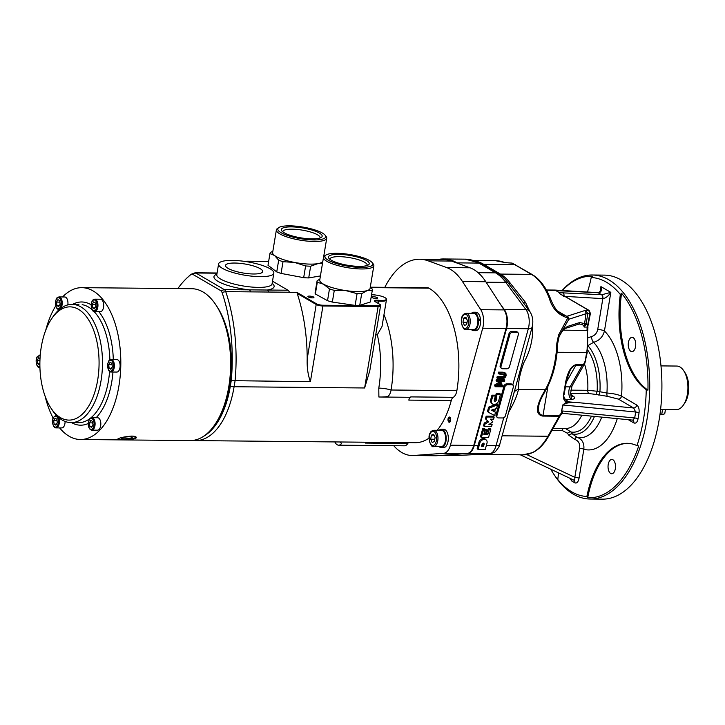 <?xml version="1.0" encoding="UTF-8"?>
<svg xmlns="http://www.w3.org/2000/svg" width="725" height="725" viewBox="0 0 725 725"><rect width="100%" height="100%" fill="white"/><g stroke="black" fill="none" stroke-linecap="round" stroke-linejoin="round"><path stroke-width="1.09" d="M95.464 302.941L95.863 306.439L94.477 308.895L92.691 307.853L92.283 304.355L93.67 301.899L95.464 302.941M94.767 299.18L100.503 299.235A6.226 3.253 90.5 0 1 103.621 304.047A6.226 3.253 90.5 0 1 100.385 311.678L94.649 311.623A6.226 3.253 -89.5 0 0 97.884 303.993A6.226 3.253 -89.5 0 0 94.767 299.18C92.972 299.751 92.075 300.395 92.084 301.129L91.268 303.567C91.341 309.131 92.474 311.822 94.649 311.623M95.609 304.228L92.283 304.355M95.473 304.382L95.718 305.153M95.057 307.871L92.691 307.853M39.875 364.004L39.44 364.766L37.655 363.723L37.256 360.225L38.642 357.769L40.02 358.576M39.875 363.742L37.655 363.723M39.947 360.252L37.256 360.225M91.613 427.397L89.828 426.354L89.429 422.856L90.815 420.4L92.601 421.442L92.999 424.941L91.613 427.397M91.912 417.682L97.639 417.736A6.226 3.253 90.5 0 1 100.829 423.989A6.226 3.253 90.5 0 1 97.522 430.179L91.794 430.124A6.226 3.253 -89.5 0 0 95.102 423.935A6.226 3.253 -89.5 0 0 91.912 417.682C90.108 418.252 89.211 418.905 89.22 419.63L88.405 422.068C87.924 425.657 88.658 428.23 90.607 429.789L91.794 430.124A6.226 3.253 -89.5 0 1 90.87 429.862M92.193 426.373L89.828 426.354M89.429 422.856L92.61 422.883L92.854 423.654M131.751 436.087C134.605 436.178 136.119 436.622 136.282 437.402C137.079 439.975 117.178 440.12 117.704 439.178C119.29 437.791 123.975 436.767 131.751 436.087M117.84 438.96A9.334 1.577 174.5 0 0 127.337 439.341A9.334 1.577 174.5 0 0 136.173 437.121M131.488 437.837A5.329 0.897 174.5 0 0 132.258 437.284A5.329 0.897 174.5 0 0 126.866 436.903A5.329 0.897 174.5 0 0 121.637 438.299A5.329 0.897 174.5 0 0 125.57 438.797A5.329 0.897 174.5 0 0 131.488 437.837M59.622 427.913A75.926 39.667 -89.5 0 0 79.315 439.468A75.926 39.667 -89.5 0 0 80.421 439.504L190.258 440.555A75.926 39.667 -89.5 0 0 214.718 424.859A75.926 39.667 -89.5 0 0 230.613 367.131A75.926 39.667 -89.5 0 0 215.86 304.862A75.926 39.667 -89.5 0 0 191.708 288.704L81.871 287.662A75.926 39.667 -89.5 0 0 62.577 296.96M215.86 304.862L217.165 306.847A73.433 38.371 90.5 0 1 231.438 367.067A73.433 38.371 90.5 0 1 216.059 422.902L214.718 424.859M177.824 288.577A123.223 64.38 90.5 0 1 186.642 278.264A123.223 64.38 90.5 0 1 191.092 274.322L192.506 274.186L220.907 290.752L222.031 292.365A123.223 64.38 90.5 0 1 231.239 380.643L230.296 386.343A74.684 39.023 90.5 0 1 203.417 436.405M408.818 400.109A75.926 39.667 -89.5 0 0 409.525 397.291A9.96 5.202 -89.5 0 0 410.839 396.901A6.226 3.253 -89.5 0 0 408.818 400.109L451.267 400.517A75.926 39.667 90.5 0 1 437.238 430.306M370.393 287.2L427.487 287.743A9.96 5.202 90.5 0 1 428.973 288.169A82.152 42.92 90.5 0 1 456.868 390.639A9.96 5.202 90.5 0 1 453.288 397.309A6.226 3.253 -89.5 0 0 451.267 400.517M429.046 438.108A75.926 39.667 90.5 0 1 415.235 442.694L195.56 440.601A75.926 39.667 -89.5 0 0 234.093 386.733A6.226 1.513 -170.6 0 1 230.296 386.343M408.501 442.631A6.226 3.253 -89.5 0 0 407.812 443.473A9.96 5.202 90.5 0 1 404.432 445.812L338.629 445.177A9.96 5.202 90.5 0 1 334.932 442.123A9.96 5.202 90.5 0 1 334.923 442.114M366.053 442.232A6.226 3.253 -89.5 0 0 365.364 443.075A9.96 5.202 -89.5 0 0 365.835 442.223M384.83 287.336A90.861 47.478 90.5 0 1 419.585 259.242A90.861 47.478 90.5 0 1 428.194 260.837L446.663 267.57A69.7 36.422 90.5 0 1 462.459 281.517L480.757 309.684A14.935 7.803 90.5 0 1 482.705 328.208L450.415 445.195A14.935 7.803 90.5 0 1 443.727 453.288L413.712 455.481A69.7 36.422 90.5 0 1 412.135 455.527A69.7 36.422 90.5 0 1 393.748 445.703M478.772 319.798A5.909 3.09 90.5 0 1 478.844 320.45L480.521 319.616A9.207 4.812 90.5 0 1 475.709 330.673L473.588 330.654A9.207 4.812 90.5 0 1 471.295 329.513M473.76 312.23L475.881 312.248A9.207 4.812 90.5 0 1 480.394 318.656L478.437 320.033A9.207 4.812 90.5 0 0 473.76 312.23A9.207 4.812 90.5 0 0 471.449 313.327M444.461 447.262L444.488 447.452A9.207 4.812 90.5 0 1 443.428 447.669L441.298 447.642A9.207 4.812 90.5 0 1 439.015 446.5M441.48 429.227L443.6 429.245A9.207 4.812 90.5 0 1 448.277 436.985A9.207 4.812 90.5 0 1 444.987 447.18L442.132 447.515A9.207 4.812 90.5 0 0 446.192 437.683A9.207 4.812 90.5 0 0 441.48 429.227A9.207 4.812 90.5 0 0 439.169 430.324M448.422 417.754A2.61 1.368 90.5 0 1 449.364 417.038A2.61 1.368 90.5 0 1 450.705 419.666A2.61 1.368 90.5 0 1 449.319 422.267A2.61 1.368 90.5 0 1 448.068 420.618A2.61 1.368 90.5 0 1 448.422 417.754M448.684 420.609L448.621 420.237A1.495 0.779 90.5 0 1 449.355 418.162A1.495 0.779 90.5 0 1 450.125 419.666A1.495 0.779 90.5 0 1 449.328 421.153A1.495 0.779 90.5 0 1 448.721 420.563L448.394 421.035A2.275 1.187 90.5 0 0 449.128 421.896L449.79 422.113M448.24 420.545A2.275 1.187 90.5 0 1 449.174 417.41A2.275 1.187 90.5 0 1 450.533 419.666A2.275 1.187 90.5 0 1 449.128 421.896M449.953 420.572L448.721 420.563M448.621 420.237L450.053 420.255M444.488 447.452L441.616 447.633A9.207 4.812 90.5 0 1 441.298 447.642M433.831 430.269C431.683 430.849 430.541 431.647 430.414 432.644C426.744 436.522 431.257 448.875 433.668 446.455A8.093 4.223 -89.5 0 0 434.547 446.283A8.093 4.223 -89.5 0 0 437.963 437.556A8.093 4.223 -89.5 0 0 433.831 430.269L441.471 430.342A8.093 4.223 90.5 0 1 445.603 437.628A8.093 4.223 90.5 0 1 442.187 446.355A8.093 4.223 90.5 0 1 441.987 446.428L442.132 447.515M441.616 447.633L441.462 446.518A8.093 4.223 90.5 0 1 441.317 446.528L433.668 446.455M434.048 435.154L431.42 435.136L433.641 434.257L435.109 437.483L434.375 441.57L432.163 442.449L430.686 439.223L431.42 435.136M430.686 439.223L434.792 439.268M441.987 446.428A8.093 4.223 90.5 0 1 441.462 446.518M480.521 319.616L478.482 321.03A9.207 4.812 90.5 0 1 473.588 330.654M477.893 321.048L478.844 320.45M466.112 313.282C463.964 313.862 462.822 314.65 462.695 315.656C459.025 319.535 463.547 331.887 465.957 329.458A8.093 4.223 -89.5 0 0 469.863 324.691A8.093 4.223 -89.5 0 0 469.22 315.982A8.093 4.223 -89.5 0 0 466.112 313.282L473.751 313.354A8.093 4.223 90.5 0 1 476.86 316.055A8.093 4.223 90.5 0 1 477.866 320.314L478.437 320.033M478.482 321.03L477.902 321.32A8.093 4.223 90.5 0 1 473.597 329.531L465.957 329.458M466.664 324.573L464.444 325.452L462.967 322.235L463.701 318.148L465.912 317.269L467.389 320.486L466.664 324.573M467.072 322.281L462.967 322.235M466.329 318.166L463.701 318.148M477.866 320.314A8.093 4.223 90.5 0 1 477.902 321.32M412.135 455.527L435.489 455.753A69.7 36.422 -89.5 0 0 437.057 455.699L467.072 453.506A14.935 7.803 -89.5 0 0 473.769 445.422L506.05 328.425A14.935 7.803 -89.5 0 0 504.102 309.901L485.804 281.735A69.7 36.422 -89.5 0 0 470.008 267.788L451.539 261.063A90.861 47.478 -89.5 0 0 442.93 259.468L419.585 259.242M660.584 409.462L663.393 409.489M662.614 409.48L676.343 409.616A21.786 11.383 -89.5 0 0 683.358 405.112A21.786 11.383 -89.5 0 0 683.684 370.692A21.786 11.383 -89.5 0 0 676.751 366.053L660.992 365.898M683.358 405.112L684.699 403.154A19.294 10.077 -89.5 0 0 684.989 372.668L683.684 370.692M665.45 409.507L664.789 413.495A6.226 1.513 -170.6 0 1 661.753 414.283L659.977 414.265M500.739 304.727L504.228 309.43A14.935 7.803 90.5 0 1 506.567 328.516L474.286 445.503A14.935 7.803 90.5 0 1 467.507 453.605L461.1 453.941M438.507 259.423A90.861 47.478 90.5 0 1 443.546 258.961L465.305 259.169A90.861 47.478 90.5 0 1 478.826 263.084L495.565 272.845A69.7 36.422 90.5 0 1 505.76 282.378L525.978 309.638A14.935 7.803 90.5 0 1 528.317 328.724A7.468 2.882 15.4 0 0 532.077 327.292L499.788 444.28A7.468 2.882 -164.6 0 1 496.036 445.712A14.935 7.803 90.5 0 1 489.257 453.805L459.061 455.427A7.468 6.362 86.9 0 0 459.396 455.418L489.602 453.805A7.468 6.362 -93.1 0 1 489.257 453.805L467.507 453.605M478.101 272.682L495.565 272.845A7.468 6.099 -59.7 0 1 498.012 273.461A69.083 36.096 90.5 0 1 508.116 282.913L518.112 295.691M529.767 311.397L525.453 302.334L510.472 283.448A68.458 35.77 -89.5 0 0 500.458 274.086L531.452 274.376A68.458 35.77 90.5 0 1 549.332 298.365C552.187 308.406 558.187 314.895 567.331 317.822L567.865 317.822L558.567 334.977L556.836 343.26A68.458 35.77 90.5 0 1 545.291 389.76L541.783 396.004C535.712 408.103 536.038 414.8 542.753 416.077L559.211 416.232A1.867 1.115 31.6 0 0 560.144 415.851A1.867 1.115 31.6 0 0 560.244 415.38M508.633 412.262L510.364 409.172A7.468 4.613 29.4 0 0 509.467 409.226M513.989 392.705A7.468 5.501 -167.9 0 1 518.447 389.506C518.148 382.012 520.006 372.949 524.021 362.301C529.622 352.087 532.531 341.348 532.739 330.083A68.458 35.77 -89.5 0 0 532.395 325.933M531.316 330.038A7.468 0.924 176.2 0 0 532.739 330.083M558.83 337.116L558.676 335.158M558.558 336.482L558.767 337.107M558.866 336.708L568.808 319.254A2.492 2.184 -107.8 0 0 567.022 316.245A2.492 1.305 90.5 0 1 567.865 317.822A2.492 1.396 34.1 0 1 568.808 319.254L585.963 313.762L584.132 327.048L585.927 324.465A4.975 0.589 20.5 0 0 584.359 324.102M579.338 324.093L578.323 324.265A2.492 2.184 -107.8 0 0 579.746 322.516L567.285 326.513A2.492 2.184 72.2 0 1 565.862 328.253L565.862 328.253C564.657 327.745 562.337 330.645 558.903 336.962M579.347 324.093C582.275 324.211 583.87 325.199 584.132 327.048L587.313 327.084A4.975 2.601 -89.5 0 0 587.132 330.373A41.071 21.46 90.5 0 1 586.643 352.558L585.374 359.972C584.749 362.89 583.77 364.494 582.438 364.766L576.067 364.711C571.391 365.69 567.956 371.291 565.772 381.504L563.497 394.88C563.053 398.188 563.978 400.662 566.27 402.312L576.665 402.493L569.533 401.958L566.316 400.889A1.242 0.725 -57 0 0 566.316 400.889C563.896 397.454 563.153 395.388 564.104 394.717L566.379 381.35L565.772 381.504M565.011 296.371L602.52 298.618A8.093 6.607 120.3 0 0 602.828 298.627C605.629 298.274 608.293 296.19 610.831 292.374L601.768 294.749A4.975 4.069 -59.7 0 1 601.578 294.74L559.528 292.701C558.739 293.199 560.09 294.187 563.57 295.664L563.651 296.407L563.57 295.664L588.736 310.345L585.555 310.318L585.963 313.762A4.975 1.214 9.4 0 1 587.839 313.562L585.555 310.318L567.022 316.245L561.676 314.786C558.857 313.753 553.855 307.482 550.601 298.963L550.601 298.963A2.492 1.296 158.6 0 0 549.332 298.365M617.265 418.615A62.939 32.888 -89.5 0 1 583.842 449.264C584.377 443.066 582.13 439.087 577.1 437.311L572.397 433.994L570.974 431.982A3.108 1.677 -35.1 0 0 567.43 433.251L568.835 435.254L574.789 439.423C578.523 440.746 580.136 443.718 579.638 448.34L574.834 477.349A3.108 0.761 -170.6 0 1 579.039 478.273L583.842 449.264A3.108 0.761 9.4 0 0 579.638 448.34M591.473 416.123A45.34 23.689 -89.5 0 1 570.974 431.982L565.491 428.475M594.482 416.413A47.388 24.759 -89.5 0 1 572.397 433.994A3.108 1.677 -35.1 0 0 568.835 435.254M601.75 417.12A50.759 26.526 -89.5 0 1 577.1 437.311A3.108 1.749 -75.4 0 0 574.789 439.423M526.685 454.548L574.834 477.349C574.961 479.406 574.581 480.322 573.711 480.095L520.314 454.802L573.801 480.131A3.108 2.547 120.3 0 0 573.747 480.104M491.894 409.978L492.719 410.432L492.964 409.553M481.735 445.458L482.687 445.467L483.276 443.337A1.196 0.915 134.8 0 0 483.321 443.111M474.286 445.503L478.056 445.54L478.971 442.223A4.196 3.19 -45.2 0 1 481.862 438.906A4.196 3.19 -45.2 0 1 485.505 439.278L486.366 440.129A4.196 3.19 134.8 0 0 482.723 439.767A4.196 3.19 134.8 0 0 479.832 443.075L478.065 449.473L485.224 449.545L486.992 443.147A4.196 3.19 134.8 0 0 486.366 440.129M497.296 417.473L496.435 416.621A2.492 1.894 -45.2 0 1 496.063 414.836L504.002 386.062A2.492 1.894 -45.2 0 1 506.739 383.869L510.98 383.915A2.492 1.894 -45.2 0 1 512.122 384.359L512.983 385.211A2.492 1.894 134.8 0 0 511.841 384.767L507.6 384.721A2.492 1.894 134.8 0 0 504.863 386.914L496.924 415.688A2.492 1.894 134.8 0 0 497.296 417.473A2.492 1.894 134.8 0 0 498.438 417.926L502.688 417.962A2.492 1.894 134.8 0 0 505.416 415.769L513.354 386.996A2.492 1.894 134.8 0 0 512.983 385.211M497.74 378.604L498.03 377.58L504.256 377.299L505.262 375.867L505.053 374.417L499.008 374.028L499.289 373.003L503.929 373.049L505.987 373.81L506.104 375.876L504.845 377.933L502.38 378.649L497.74 378.604L496.879 377.752L497.169 376.719L503.395 376.447L504.401 375.015L504.183 373.565M499.008 374.028L498.147 373.176L498.428 372.142L503.068 372.188L505.126 372.949M498.809 381.123L501.011 382.329L501.7 383.815L496.797 385.772L503.195 385.836L502.933 386.797L495.501 386.724L495.891 385.319L500.558 383.425L496.942 381.513L497.341 380.081L504.763 380.154L504.482 381.178L498.084 381.123L501.872 383.181M498.863 384.948L502.334 384.975L503.195 385.836M495.501 386.724L494.64 385.872L495.03 384.458L499.271 382.746M496.942 381.513L496.081 380.661L496.471 379.229L503.902 379.302L504.763 380.154M501.383 368.318L500.522 367.457A2.492 1.894 -45.2 0 1 500.159 365.672L509.013 333.582A2.492 1.894 -45.2 0 1 511.741 331.388L515.992 331.425A2.492 1.894 -45.2 0 1 517.133 331.869L517.994 332.73A2.492 1.894 134.8 0 0 516.853 332.286L512.602 332.24A2.492 1.894 134.8 0 0 509.874 334.433L501.02 366.524A2.492 1.894 134.8 0 0 501.383 368.318A2.492 1.894 134.8 0 0 502.534 368.762L506.775 368.798A2.492 1.894 134.8 0 0 509.512 366.605L518.366 334.515A2.492 1.894 134.8 0 0 517.994 332.73M486.294 419.657L485.433 418.805L486.167 416.141L493.326 416.204L494.187 417.065L487.028 416.993L486.294 419.657L488.777 421.823L485.116 423.926L484.382 426.59L491.541 426.663L492.13 424.533L488.931 424.497L492.864 421.859L490.408 419.168L493.598 419.195L494.187 417.065M490.182 423.663L492.13 424.533M484.382 426.59L483.521 425.738L484.255 423.074L487.843 421.007M492.157 403.698L491.296 402.846A4.196 3.19 -45.2 0 1 490.671 399.828L491.958 395.161L494.513 395.179L495.374 396.04L492.819 396.013L491.532 400.68A4.196 3.19 134.8 0 0 492.157 403.698A4.196 3.19 134.8 0 0 495.8 404.061A4.196 3.19 134.8 0 0 498.691 400.753L500.495 394.21L497.169 394.183L496.099 398.052L496.87 398.061L496.281 400.191A1.196 0.915 -45.2 0 1 494.233 400.173L495.374 396.04M494.196 400.39A1.196 0.915 134.8 0 0 495.42 399.339L495.846 397.798M496.099 398.052L495.238 397.2L496.308 393.331L499.634 393.358L500.495 394.21M488.333 412.253L487.472 411.401L488.65 407.133L496.698 404.006L497.558 404.858L489.511 407.994L488.333 412.253L494.613 415.525L495.501 412.326L494.604 411.845L495.519 408.519L496.67 408.057L497.558 404.858M481.364 437.51L480.503 436.658L482.787 428.393L484.318 428.412L485.179 429.263L483.647 429.245L481.364 437.51L488.523 437.583L490.807 429.318L489.275 429.3L487.88 434.366L486.339 434.357L487.517 430.088L486.493 430.079L485.315 434.347L483.783 434.329L485.179 429.263M484.019 433.487L485.632 429.227L487.517 430.088M486.575 433.514L488.414 428.448L489.946 428.466L490.807 429.318M482.787 428.393L483.647 429.245M484.454 433.487L485.315 434.347M485.632 429.227L486.493 430.079M487.019 433.514L487.88 434.366M488.414 428.448L489.275 429.3M488.65 407.133L489.511 407.994M494.695 411.528L495.501 412.326M491.487 410.151L494.196 409.054L493.58 411.283L491.487 410.151M492.719 410.432L493.58 411.283M491.958 395.161L492.819 396.013M496.308 393.331L497.169 394.183M486.167 416.141L487.028 416.993M484.255 423.074L485.116 423.926M478.056 445.54L477.204 448.621L478.065 449.473M484.137 444.189L483.557 446.319L481.509 446.301L482.098 444.171A1.196 0.915 -45.2 0 1 484.137 444.189L483.276 443.337M482.687 445.467L483.557 446.319M495.03 384.458L495.891 385.319M496.471 379.229L497.341 380.081M497.169 376.719L498.03 377.58M498.428 372.142L499.289 373.003M504.935 372.713L505.987 373.81M563.089 404.994C564.24 403.227 568.772 402.393 576.665 402.493L633.632 407.994L635.68 412.008L634.692 417.962L632.735 420.192A3.108 2.547 120.3 0 1 633.822 422.911C635.843 423.69 637.257 422.34 638.045 418.842L639.033 412.888A3.108 0.761 9.4 0 0 635.68 412.008L562.754 404.967L561.612 410.912L563.089 404.994M587.848 345.671L593.603 342.309C599.24 340.714 602.847 336.944 604.442 330.99A62.939 32.888 -89.5 0 1 621.524 396.149C617.945 394.527 613.078 393.476 606.925 393.013L597.137 391.246A3.108 0.68 -77.4 0 1 595.914 394.418L607.459 396.348L618.38 399.094L633.632 407.994A3.108 2.547 120.3 0 0 636.777 405.039L621.524 396.149A3.108 2.547 -59.7 0 1 618.38 399.094M587.622 349.967A45.34 23.689 -89.5 0 1 597.137 391.246L587.767 390.313L570.738 390.15M588.057 345.897A47.388 24.759 -89.5 0 1 599.919 391.853A3.108 0.671 -77.4 0 1 598.687 395.043M601.768 294.749A3.108 1.622 -89.5 0 1 602.828 298.627L597.717 329.503C596.893 333.21 594.817 335.566 591.491 336.572A4.975 2.284 -102.6 0 0 593.603 342.309A50.759 26.526 -89.5 0 1 606.925 393.013A3.108 1.051 -85.8 0 0 607.459 396.348M560.108 415.905A1.867 1.151 -150.6 0 1 560.072 415.96A1.867 1.151 -150.6 0 1 559.111 416.404L547.946 436.251A68.458 35.77 90.5 0 1 523.133 454.829L532.766 452.572C537.76 450.098 542.246 445.957 546.224 440.138L548.916 435.807A1.867 1.151 -150.6 0 1 547.946 436.251L502.126 435.807M559.111 416.404L559.211 416.232A1.867 0.979 -89.5 0 0 559.473 415.425L562.709 413.259L561.947 410.939L634.692 417.962A3.108 0.761 -170.6 0 1 638.045 418.842M562.102 413.286L562.709 413.259L562.011 412.235A1.242 0.689 140.7 0 1 562.419 411.9M561.612 410.912L562.011 412.235L559.473 415.425L543.025 415.271C539.337 415.008 537.941 411.836 538.829 405.746L538.829 405.746C539.047 403.544 540.352 400.146 542.744 395.56A1.867 1.151 -150.6 0 1 542.744 395.56A1.867 1.151 -150.6 0 1 541.783 396.004M559.02 336.962L557.733 343.224L556.836 343.26M562.754 404.967L566.27 402.312A1.242 0.725 -57 0 0 566.334 400.898L566.343 400.907M569.968 370.656L570.031 370.538C572.034 367.086 573.982 365.318 575.886 365.246L582.257 365.309L584.758 363.415L585.791 359.935M579.746 322.516L584.341 323.567A4.975 1.214 -170.6 0 1 586.217 323.368L587.839 313.562L589.806 313.581L587.313 327.084L587.939 326.857L587.73 330.518L563.162 330.147M443.546 258.961A90.861 47.478 90.5 0 1 457.076 262.876L478.826 263.084A7.468 6.099 -59.7 0 1 481.273 263.701A7.468 6.099 120.3 0 0 483.72 264.326L514.714 264.616L531.452 274.376A2.492 2.03 120.3 0 1 532.304 274.612L512.194 263.13L505.361 262.631L495.537 260.701A89.619 46.826 90.5 0 1 504.591 262.486L505.18 262.568M597.717 329.503A4.975 1.214 -170.6 0 1 604.442 330.99L610.831 292.374L600.916 286.593L600.717 290.163L599.303 292.42L597.835 292.646L554.879 290.072M571.817 395.923A4.975 4.069 120.3 0 1 571.789 395.904L570.602 393.177L571.527 399.475C574.862 398.922 575.523 397.889 573.511 396.367L571.064 394.944M571.844 395.932A4.975 4.069 120.3 0 0 573.511 396.367M562.944 292.429A3.108 1.658 93.4 0 1 563.968 295.782L560.987 294.622M569.741 402.502L565.156 399.412L571.527 399.475A7.468 3.906 -89.5 0 1 570.077 386.878L565.446 386.833M566.216 381.151L570.013 370.575M558.513 472.89A80.901 42.277 90.5 0 1 557.77 479.515A109.529 57.23 -89.5 0 0 571.699 491.804A109.529 57.23 -89.5 0 0 586.888 496.498A80.901 42.277 90.5 0 1 627.179 443.319A80.901 42.277 90.5 0 1 636.985 445.63A109.529 57.23 -89.5 0 0 646.247 389.688A80.901 42.277 90.5 0 1 620.328 294.486A109.529 57.23 -89.5 0 0 591.21 277.503A80.901 42.277 90.5 0 1 587.449 292.03M559.528 292.701L554.87 290.072L546.378 289.991M546.442 290.1L598.17 292.755A4.975 4.069 120.3 0 0 599.82 292.501C601.596 291.26 601.958 289.293 600.916 286.593L600.037 291.876M599.82 292.501A2.492 1.024 -110 0 0 599.303 292.42M457.076 262.876L457.992 263.411M557.77 479.515L558.658 480.793A110.78 57.882 90.5 0 1 553.809 474.204L554.462 475.201A112.022 58.535 -89.5 0 0 573.43 494.205A112.022 58.535 -89.5 0 0 590.105 499.036L602.312 499.153A112.022 58.535 -89.5 0 0 661.907 387.694A112.022 58.535 -89.5 0 0 604.442 275.119L592.243 275.002A112.022 58.535 -89.5 0 0 562.129 290.507M590.105 499.036A112.022 58.535 -89.5 0 0 649.7 387.576A112.022 58.535 -89.5 0 0 592.243 275.002M553.809 474.204A110.78 57.882 90.5 0 1 550.746 469.211M562.346 290.526A110.78 57.882 90.5 0 1 592.515 276.279L591.21 277.503M620.328 294.486L621.57 293.226A110.78 57.882 90.5 0 1 647.951 390.132L646.247 389.688M636.985 445.63L638.707 445.966A110.78 57.882 90.5 0 1 587.712 497.74L586.888 496.498M608.212 464.517A7.159 3.743 -89.5 0 0 611.71 473.751A7.159 3.743 -89.5 0 0 615.516 466.637A7.159 3.743 -89.5 0 0 611.846 459.442A7.159 3.743 -89.5 0 0 608.212 464.517M627.714 443.337A80.901 42.277 -89.5 0 0 587.712 497.74M630.859 351.335A7.159 3.743 -89.5 0 0 631.928 351.643A7.159 3.743 -89.5 0 0 635.734 344.52A7.159 3.743 -89.5 0 0 632.064 337.333A7.159 3.743 -89.5 0 0 628.303 343.414A7.159 3.743 -89.5 0 0 630.859 351.335M621.57 293.226A80.901 42.277 -89.5 0 0 647.951 390.132M320.423 275.926L308.705 277.929L310.653 266.202L317.813 263.646L322.48 263.501M281.073 273.416L283.013 261.689L294.54 262.441L305.615 265.939L303.675 277.666L281.073 273.416A28.003 6.824 -170.6 0 1 276.742 271.911L268.005 265.296L269.945 253.569L274.539 255.499L278.681 260.184L276.742 271.911M272.845 251.285L270.652 252.327A28.003 6.824 -170.6 0 0 269.954 253.505L268.014 265.232A28.003 6.824 -170.6 0 1 268.023 265.178M283.013 261.689A28.003 6.824 -170.6 0 1 278.681 260.184M310.653 266.202A28.003 6.824 -170.6 0 1 305.615 265.939M308.705 277.929A28.003 6.824 -170.6 0 1 303.675 277.666M322.843 261.317A25.52 6.217 -170.6 0 1 317.813 263.646A25.52 6.217 -170.6 0 1 294.54 262.441A25.52 6.217 -170.6 0 1 274.539 255.499A25.52 6.217 -170.6 0 1 272.636 252.536L276.388 229.907A25.52 6.217 -170.6 0 1 277.448 228.502L278.817 227.587A24.269 5.909 -170.6 0 1 302.724 227.052A24.269 5.909 -170.6 0 1 325.172 235.263A24.269 5.909 -170.6 0 1 320.776 239.486A24.269 5.909 -170.6 0 1 290.816 236.513A24.269 5.909 -170.6 0 1 278.817 227.587M325.172 235.263L326.178 236.568A25.52 6.217 -170.6 0 1 326.73 238.244A25.52 6.217 -170.6 0 1 321.556 241.017A25.52 6.217 -170.6 0 1 292.991 238.661A25.52 6.217 -170.6 0 1 276.388 229.907M282.859 231.891A18.85 4.595 -170.6 0 1 282.868 231.565A18.85 4.595 -170.6 0 1 286.692 229.526A18.85 4.595 -170.6 0 1 307.79 231.257A18.85 4.595 -170.6 0 1 320.06 237.727A18.85 4.595 -170.6 0 1 319.97 238.036M285.541 227.26A20.69 5.039 9.4 0 0 281.789 230.867A20.69 5.039 9.4 0 0 300.929 237.863A20.69 5.039 9.4 0 0 321.311 237.41A20.69 5.039 9.4 0 0 311.079 229.798A20.69 5.039 9.4 0 0 285.541 227.26M315.357 293.978L317.305 282.252L323.613 284.227L329.467 288.958L327.528 300.685L315.357 293.978A28.003 6.824 -170.6 0 1 315.121 292.71A28.003 6.824 -170.6 0 1 315.148 292.583M319.915 278.989L317.088 280.856A28.003 6.824 -170.6 0 0 317.061 280.983L315.121 292.71M372.297 290.263L370.348 301.981L359.736 305.379L361.684 293.652L367.212 290.58L372.297 290.263A28.003 6.824 -170.6 0 0 372.324 290.127A28.003 6.824 -170.6 0 0 372.079 288.867L370.294 287.109M332.349 302.071L334.288 290.344L345.907 290.625L357.072 293.661L355.132 305.388L332.349 302.071A28.003 6.824 -170.6 0 1 327.528 300.685M361.684 293.652A28.003 6.824 -170.6 0 1 357.072 293.661M359.736 305.379A28.003 6.824 -170.6 0 1 355.132 305.388M334.288 290.344A28.003 6.824 -170.6 0 1 329.467 288.958M317.305 282.252A28.003 6.824 -170.6 0 1 317.061 280.983M372.278 262.731L373.284 264.045A25.52 6.217 -170.6 0 1 373.837 265.722L370.094 288.351A25.52 6.217 -170.6 0 1 367.212 290.58A25.52 6.217 -170.6 0 1 345.907 290.625A25.52 6.217 -170.6 0 1 323.613 284.227A25.52 6.217 -170.6 0 1 319.743 280.013L323.495 257.384A25.52 6.217 -170.6 0 1 324.555 255.979L325.924 255.064A24.269 5.909 -170.6 0 1 327.655 254.276A24.269 5.909 -170.6 0 1 352.096 254.928A24.269 5.909 -170.6 0 1 372.278 262.731A24.269 5.909 -170.6 0 1 347.9 266.193A24.269 5.909 -170.6 0 1 325.924 255.064M373.837 265.722A25.52 6.217 -170.6 0 1 347.647 267.688A25.52 6.217 -170.6 0 1 323.495 257.384M329.966 259.369A18.85 4.595 -170.6 0 1 329.975 259.042A18.85 4.595 -170.6 0 1 332.095 257.393A18.85 4.595 -170.6 0 1 353.392 258.381A18.85 4.595 -170.6 0 1 367.167 265.205A18.85 4.595 -170.6 0 1 367.067 265.504M366.941 265.549A20.69 5.039 9.4 0 0 368.418 264.879A20.69 5.039 9.4 0 0 349.686 255.39A20.69 5.039 9.4 0 0 328.896 258.336A20.69 5.039 9.4 0 0 346.106 264.987A20.69 5.039 9.4 0 0 366.941 265.549M222.031 292.365L225.729 291.631L250.687 291.876A4.975 2.601 -89.5 0 0 249.291 289.855L224.333 289.619L220.907 290.752M192.506 274.186L195.841 272.999L217.056 273.207M371.553 294.758A9.815 2.393 -170.6 0 1 386.38 298.963A9.815 2.393 -170.6 0 1 378.522 300.268A5.12 1.251 9.4 0 0 374.426 300.947A5.12 1.251 9.4 0 0 375.106 301.618L379.873 304.391A4.83 1.178 -170.6 0 1 380.516 305.026A4.83 1.178 -170.6 0 1 378.16 305.76L322.969 305.234A4.83 1.178 -170.6 0 1 316.444 303.784L297.005 292.447L297.205 293.426A124.464 65.032 90.5 0 1 307.192 358.929C306.883 367.339 307.953 374.925 310.4 381.676L231.239 380.643M312.439 297.866A3.063 0.743 -170.6 0 1 309.358 297.386A3.063 0.743 -170.6 0 1 307.889 296.48A3.063 0.743 -170.6 0 1 311.034 296.244A3.063 0.743 -170.6 0 1 313.934 297.477A3.063 0.743 -170.6 0 1 312.439 297.866M376.112 298.473A3.063 0.743 -170.6 0 1 373.031 297.993A3.063 0.743 -170.6 0 1 371.562 297.087A3.063 0.743 -170.6 0 1 374.707 296.851A3.063 0.743 -170.6 0 1 377.607 298.084A3.063 0.743 -170.6 0 1 376.112 298.473M234.71 263.039A18.85 4.595 -170.6 0 1 253.687 266.021A18.85 4.595 -170.6 0 1 262.695 271.594A18.85 4.595 -170.6 0 1 253.478 273.987A18.85 4.595 -170.6 0 1 234.501 271.005A18.85 4.595 -170.6 0 1 225.493 265.432A18.85 4.595 -170.6 0 1 234.71 263.039M297.005 292.447L289.456 292.374A124.464 65.032 -89.5 0 0 289.402 292.238A4.975 2.601 -89.5 0 0 288.006 290.227L272.509 281.191M260.157 276.669A28.003 6.824 9.4 0 0 273.842 273.108A28.003 6.824 9.4 0 0 247.334 261.807A28.003 6.824 9.4 0 0 218.587 263.963A28.003 6.824 9.4 0 0 231.973 272.237A28.003 6.824 9.4 0 0 260.157 276.669M245.431 261.507A4.83 1.178 -170.6 0 1 247.497 261.208L268.649 261.408M288.006 290.227L267.298 290.027A4.975 2.601 90.5 0 1 268.694 292.039L289.402 292.238M383.978 314.677A82.152 42.92 90.5 0 1 391.074 390.005A9.96 5.202 90.5 0 1 388.12 396.249C387.123 396.82 384.042 397.073 378.885 397.001L409.525 397.291M378.522 300.268L378.432 301.02A9.96 2.429 9.4 0 0 386.416 299.951L382.021 326.486L377.335 334.778A75.926 39.667 90.5 0 1 378.785 388.111L378.885 397.001M377.335 334.778L375.731 334.959M378.16 305.76A1.994 1.042 90.5 0 1 378.115 306.512A4.975 1.214 9.4 0 0 380.543 305.877L369.777 370.837L364.621 387.975L234.093 386.733L235.054 380.951A124.464 65.032 -89.5 0 0 225.729 291.631A4.975 2.601 90.5 0 0 224.333 289.619L195.841 272.999A4.975 2.601 90.5 0 0 195.097 272.79L191.092 274.322M250.687 291.876L268.694 292.039M272.156 283.312A30.495 7.431 9.4 0 1 267.298 290.027L249.291 289.855A30.495 7.431 9.4 0 1 220.065 282.46A30.495 7.431 9.4 0 1 216.902 274.159M340.252 441.978L341.484 443.6A9.96 5.202 90.5 0 1 338.629 445.177M68.105 420.074A56.632 29.589 -89.5 0 0 97.766 346.151A56.632 29.589 -89.5 0 0 51.765 318.547A56.632 29.589 -89.5 0 0 50.913 408.048A56.632 29.589 -89.5 0 0 68.105 420.074M50.913 408.048L52.218 410.033A59.124 30.894 -89.5 0 0 70.171 422.575A59.124 30.894 -89.5 0 0 71.032 422.612A59.124 30.894 -89.5 0 0 102.488 363.787A59.124 30.894 -89.5 0 0 72.156 304.373A59.124 30.894 -89.5 0 0 53.106 316.589L51.765 318.547M80.421 439.504A75.926 39.667 -89.5 0 0 120.812 363.959A75.926 39.667 -89.5 0 0 81.871 287.662M55.716 305.95A75.926 39.667 -89.5 0 0 45.72 330.292M45.095 396.185A75.926 39.667 -89.5 0 0 53.152 418.098M119.072 370.375A6.226 3.253 90.5 0 1 116.825 372.061L111.088 372.007A6.226 3.253 -89.5 0 0 113.336 370.321A6.226 3.253 -89.5 0 0 114.197 363.506A6.226 3.253 -89.5 0 0 111.206 359.555L116.942 359.609A6.226 3.253 90.5 0 1 119.924 363.56A6.226 3.253 90.5 0 1 119.072 370.375M60.528 308.578A6.226 3.253 -89.5 0 0 62.214 302.479A6.226 3.253 -89.5 0 0 59.967 297.196A6.226 3.253 -89.5 0 0 59.033 296.924L64.77 296.978A6.226 3.253 90.5 0 1 65.694 297.25A6.226 3.253 90.5 0 1 67.824 304.917M65.096 421.452A6.226 3.253 90.5 0 1 61.788 427.931L56.061 427.877A6.226 3.253 -89.5 0 0 59.088 424.125A6.226 3.253 -89.5 0 0 58.508 417.373M78.898 304.455L74.177 304.482M78.49 305.325L78.726 304.455M57.012 420.482L57.121 421.406M55.082 418.144L56.867 419.195L57.266 422.693L55.879 425.149L54.094 424.098L53.686 420.6L55.082 418.144M56.876 420.636L53.686 420.6M56.459 424.125L54.094 424.098M59.876 301.972L59.985 302.905M60.13 304.183L58.743 306.639L56.949 305.597L56.55 302.098L57.937 299.642L59.731 300.685L60.13 304.183M59.314 305.624L56.949 305.597M59.731 302.126L56.55 302.098M112.049 364.603L112.157 365.536M111.904 364.757L108.723 364.729L110.109 362.273L111.904 363.316L112.302 366.814L110.916 369.27L109.122 368.228L108.723 364.729M109.122 368.228L111.487 368.255M96.869 304.156A5.474 2.864 90.5 0 1 93.208 310.635A5.474 2.864 90.5 0 1 92.148 301.401A5.474 2.864 90.5 0 1 96.869 304.156M39.902 366.469A5.474 2.864 90.5 0 1 36.558 364.059A5.474 2.864 90.5 0 1 37.111 357.271A5.474 2.864 90.5 0 1 40.174 356.211M39.621 367.493A6.226 3.253 -89.5 0 0 39.929 367.475L39.621 367.493C38.479 367.892 37.41 366.732 36.404 364.013C35.915 360.47 36.15 358.096 37.102 356.908L40.265 355.06M40.256 355.141A6.226 3.253 -89.5 0 0 39.739 355.051M90.344 429.137A5.474 2.864 90.5 0 1 89.284 419.902A5.474 2.864 90.5 0 1 94.014 422.657A5.474 2.864 90.5 0 1 90.344 429.137M456.868 390.639L391.074 390.005A12.443 3.036 -170.6 0 0 378.785 388.111M428.973 288.169L370.837 287.617M453.288 397.309L410.839 396.901M407.812 443.473L365.364 443.075M433.604 445.304A7.096 3.707 90.5 0 1 429.399 436.124A7.096 3.707 90.5 0 1 435.698 433.641A7.096 3.707 90.5 0 1 433.604 445.304M467.978 316.635A7.096 3.707 90.5 0 1 465.885 328.307A7.096 3.707 90.5 0 1 461.68 319.136A7.096 3.707 90.5 0 1 467.978 316.635M437.057 455.699L413.712 455.481M467.072 453.506L443.727 453.288M473.769 445.422L450.415 445.195M506.05 328.425L482.705 328.208M504.102 309.901L480.757 309.684M485.804 281.735L462.459 281.517M470.008 267.788L446.663 267.57M451.539 261.063L428.194 260.837M661.753 414.283L662.541 409.48M486.312 445.621L496.036 445.712L503.766 417.709M442.939 455.273L459.061 455.427A69.7 36.422 90.5 0 1 457.856 455.454L459.396 455.418M510.472 283.448A7.468 5.238 143.4 0 1 508.116 282.913A7.468 5.238 143.4 0 0 505.76 282.378L486.103 282.197M506.567 328.516L528.317 328.724L512.783 385.011M504.228 309.43L525.978 309.638A7.468 5.238 -36.6 0 1 529.703 311.315L518.103 295.682M523.187 302.524A7.468 2.474 149.9 0 0 525.453 302.334M465.305 259.169L480.403 263.211A90.235 47.152 90.5 0 1 481.273 263.701L498.012 273.461A7.468 6.099 120.3 0 0 500.458 274.086L483.72 264.326A89.619 46.826 -89.5 0 0 475.754 261.109M567.285 326.513L561.503 331.561M510.364 409.172C514.478 401.795 517.179 395.234 518.447 389.506L545.291 389.76A1.867 1.151 -150.6 0 0 546.26 389.316C553.202 376.628 557.018 361.267 557.733 343.224M567.331 317.822A2.492 1.305 -89.5 0 0 566.488 316.245L557.117 310.78M563.334 428.457A3.108 1.622 -89.5 0 0 562.237 430.523L567.43 433.251M571.4 478.998A3.108 2.547 -59.7 0 1 571.78 481.037L574.88 482.85A3.108 2.547 120.3 0 0 573.801 480.131M574.88 482.85C576.828 483.557 578.206 482.034 579.039 478.273M495.42 399.339L496.281 400.191M490.671 399.828L491.532 400.68M478.971 442.223L479.832 443.075M506.739 383.869L507.6 384.721M510.98 383.915L511.841 384.767M496.063 414.836L496.924 415.688M504.002 386.062L504.863 386.914M500.159 365.672L501.02 366.524M509.013 333.582L509.874 334.433M511.741 331.388L512.602 332.24M515.992 331.425L516.853 332.286M501.8 376.764L502.661 377.616M503.395 376.447L504.256 377.299M504.401 375.015L505.262 375.867M503.068 372.188L503.929 373.049M553.103 428.357L565.681 428.475A41.697 21.786 -89.5 0 0 581.831 415.198M584.468 363.932A41.697 21.786 -89.5 0 1 587.767 390.313A3.108 1.622 -89.5 0 0 588.89 393.557L595.914 394.418M570.611 393.376L588.89 393.557M628.285 419.684L633.822 422.911M639.033 412.888C639.441 409.163 638.689 406.553 636.777 405.039M551.933 430.423L562.237 430.523M542.753 416.077A1.867 0.979 90.5 0 0 543.025 415.271L548 386.008M564.875 399.403A7.468 6.099 120.3 0 0 565.156 399.412A7.468 3.906 90.5 0 1 564.693 399.076M566.198 382.401L575.886 365.246A1.242 0.652 -89.5 0 0 576.067 364.711M582.438 364.766A1.242 0.652 -89.5 0 1 582.257 365.309L570.077 386.878A3.734 2.311 29.5 0 0 572.016 385.99L584.758 363.415L587.25 352.395L557.117 352.278M588.446 324.129L585.927 324.465L586.217 323.368M511.578 263.021A89.619 46.826 90.5 0 1 514.714 264.616A2.492 2.03 120.3 0 1 515.575 264.852M570.022 478.346L571.78 481.037M591.491 336.572L588.265 337.687M602.52 298.618A3.108 1.658 -86.6 0 0 601.578 294.74L598.17 292.755A2.492 1.323 -86.6 0 0 597.835 292.646M589.18 310.472A1.242 1.015 120.3 0 0 588.736 310.345L589.806 313.581L590.25 313.227M587.785 326.567L590.413 313.417L589.171 310.463L564.068 295.827M587.558 330.682L587.078 352.196M563.497 394.88L564.104 394.717M272.038 283.973L272.074 283.828A28.003 6.824 -170.6 0 1 258.39 287.39A28.003 6.824 -170.6 0 1 249.255 286.81A28.003 6.824 -170.6 0 1 216.811 274.675L218.587 263.963M374.653 301.283A4.975 1.214 -170.6 0 1 378.432 301.02L378.051 303.331M322.969 305.234A1.994 1.042 90.5 0 1 322.924 305.986L378.115 306.512L364.621 387.975M316.444 303.784A1.994 1.631 120.3 0 0 316.2 304.5A4.975 1.214 9.4 0 0 322.924 305.986L310.4 381.676M297.205 293.426L316.2 304.5L307.192 358.929M71.521 422.612A61.616 32.19 -89.5 0 0 79.659 425.158A61.616 32.19 -89.5 0 0 88.251 423.482M96.135 417.718A61.616 32.19 -89.5 0 0 112.973 372.025M113.299 359.573A61.616 32.19 -89.5 0 0 98.836 311.668M91.123 304.763A61.616 32.19 -89.5 0 0 72.645 304.382M71.032 422.612L78.454 422.684A59.124 30.894 -89.5 0 0 90.063 418.488M90.634 418.044A59.124 30.894 -89.5 0 0 109.584 371.445M109.883 359.953A59.124 30.894 -89.5 0 0 94.06 311.542M91.966 309.557A59.124 30.894 -89.5 0 0 82.161 304.672M52.68 422.892A5.474 2.864 90.5 0 1 56.351 416.404A5.474 2.864 90.5 0 1 57.411 425.647A5.474 2.864 90.5 0 1 52.68 422.892M59.033 296.924C57.239 297.495 56.342 298.147 56.351 298.881L55.535 301.31C55.608 306.883 56.74 309.566 58.915 309.376A6.226 3.253 -89.5 0 0 59.812 309.14M59.205 297.903A5.474 2.864 90.5 0 1 60.266 307.137A5.474 2.864 90.5 0 1 55.544 304.382A5.474 2.864 90.5 0 1 59.205 297.903M112.438 369.768A5.474 2.864 90.5 0 1 107.717 367.013A5.474 2.864 90.5 0 1 111.378 360.533A5.474 2.864 90.5 0 1 112.438 369.768M449.174 417.41L449.835 417.201M532.077 327.292C533.573 321.392 532.784 316.064 529.703 311.315M499.788 444.28C499.942 445.349 498.592 447.66 495.737 451.204C495.166 452.201 493.127 453.071 489.602 453.805M578.323 324.265L565.862 328.253M532.304 274.612C539.935 279.243 546.034 287.363 550.601 298.963M548.916 435.807L560.144 415.851A1.867 1.867 0 0 0 560.371 415.271M542.744 395.56L546.26 389.316M562.165 413.295L632.318 420.074M473.923 260.493L495.537 260.701M442.477 455.309L457.856 455.454M478.355 454.403L523.133 454.829M570.602 393.177L572.016 385.99M326.73 238.244L323.64 256.94M372.324 290.127L370.375 301.854M217.092 272.999L195.097 272.79M186.642 278.264L191.382 274.077M386.38 298.963L386.416 299.951M380.516 305.026L380.543 305.877M192.778 440.419L195.56 440.601M272.074 283.828L273.842 273.108M56.178 415.425C52.997 417.02 51.801 419.53 52.581 422.983C53.278 426.318 54.438 427.958 56.061 427.877M58.915 309.376L59.523 309.376M111.206 359.555C109.412 360.126 108.514 360.778 108.523 361.503L107.708 363.941C107.78 369.514 108.913 372.197 111.088 372.007"/></g></svg>
